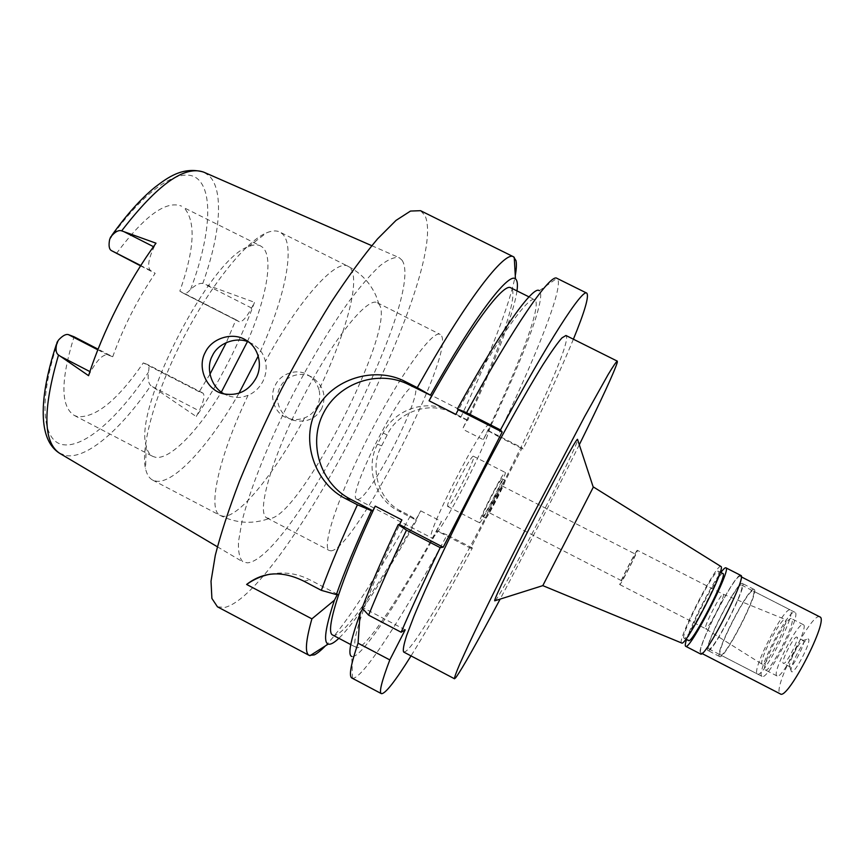 <?xml version="1.0" encoding="UTF-8"?>
<svg xmlns="http://www.w3.org/2000/svg" width="864" height="864" viewBox="0 0 864 864"><rect width="100%" height="100%" fill="white"/><g stroke="black" fill="none" stroke-linecap="round" stroke-linejoin="round"><path stroke-width="0.65" stroke-dasharray="4.32 3.24" d="M209.952 374.209L199.228 391.759L202.975 393.12C205.06 395.345 203.796 401.263 199.184 410.864L196.268 416.578C220.309 380.722 239.728 342.63 254.524 302.314L251.608 308.038C246.467 317.542 242.352 322.121 239.263 321.743L235.948 319.734L226.292 342.587M235.948 319.734L179.842 291.146C194.648 249.059 196.052 221.26 184.043 207.738L260.561 245.927C257.396 244.328 253.336 244.598 248.368 246.737C210.244 258.001 133.121 408.445 146.221 445.975C147.388 451.256 149.537 454.712 152.68 456.354L155.531 457.294C170.078 459.886 197.737 431.266 221.357 392.094M247.46 341.572C266.458 298.069 273.974 257.116 262.559 247.288L260.561 245.927M199.228 391.759L143.294 362.912C117.871 399.838 96.001 417.766 77.695 416.686L74.304 415.454C60.566 406.739 60.48 380.506 74.056 336.766M143.294 362.912L147.582 364.543C149.072 365.461 149.342 368.053 148.381 372.319C147.679 379.004 148.478 383.422 150.79 385.571L196.268 416.578M88.582 375.678L90.504 371.909C97.027 360.137 102.708 354.445 107.525 354.834L112.73 356.735L98.075 349.175M112.73 356.735C123.293 327.229 137.441 299.43 155.185 273.316L150.455 270.475C147.204 267.008 148.414 259.178 154.084 246.974L156.006 243.194M116.381 253.562C144.45 215.849 166.19 200.048 181.602 206.15M140.573 265.874L155.185 273.316M179.842 291.146L183.697 293.425C185.35 294.116 187.661 292.756 190.631 289.364C195.642 284.828 199.692 282.874 202.781 283.489L254.524 302.314M402.052 260.226C426.157 295.585 291.578 558.943 247.536 562.842L243.184 562.075C239.695 558.9 238.118 552.172 238.464 541.879L241.92 521.737C249.739 489.823 268.358 442.832 292.529 395.183C311.483 358.949 330.286 327.726 348.916 301.525C360.601 286.06 370.991 274.093 380.084 265.648C388.238 259.362 394.621 256.716 399.233 257.699L402.052 260.226M321.678 408.65C315.824 418.77 306.698 422.712 294.3 420.487C280.746 417.571 273.1 399.967 280.066 387.342C285.509 375.559 302.227 370.57 312.66 377.708C323.654 385.949 326.657 396.263 321.678 408.65M217.458 606.82L224.759 607.446C285.444 592.564 450.22 270.194 424.937 215.406L420.541 210.686M337.457 594.292L310.09 579.938C297.464 573.491 284.224 571.558 270.367 574.139M332.748 635.062C342.49 640.073 382.309 581.386 420.725 510.851L416.027 520.031L416.686 520.052C386.467 574.754 356 621.983 338.872 638.302M516.974 290.898C513.778 313.945 493.83 364.964 467.683 420.368L467.23 419.936L462.532 429.116C496.724 357.782 520.409 292.723 510.775 287.809M467.683 420.368L460.739 417.409C488.419 358.949 510.116 303.923 515.279 275.53M467.23 419.936L449.928 411.134L451.904 412.916C429.775 400.334 397.224 412.171 387.18 434.981L381.629 445.835C368.906 467.726 378.702 500.926 401.544 511.369L410.357 515.916C378.529 573.707 345.794 624.769 325.393 645.883M451.904 412.916L460.739 417.409M410.357 515.916L416.686 520.052M449.928 411.134C426.524 398.628 394.772 409.115 383.162 433.048L377.503 444.118C364.921 467.543 374.998 499.435 398.801 511.121L416.027 520.031M420.725 510.851L441.461 521.554L436.752 530.744L470.74 548.305L522.169 447.854L488.041 430.51L483.332 439.711L462.532 429.116M470.74 548.305L472.392 547.981C449.269 591.311 428.814 627.286 411.026 655.906M573.394 339.206C560.866 369.576 544.082 406.199 523.033 449.086L522.169 447.854M403.661 652.028L405.68 651.413C429.397 634.792 568.458 363.226 566.611 337.068L565.942 335.491M405.205 629.834L363.107 607.748L362.632 608.677M351.961 678.067L352.48 678.24C362.491 679.828 405.076 612.9 447.12 534.924L436.752 530.744M472.392 547.981L447.12 534.924M363.107 607.748L362.135 608.116M441.461 521.554C403.272 592.326 364.608 651.737 356.378 647.536C349.207 645.538 366.185 595.091 401.879 519.901M352.48 678.24L351.788 656.532C360.752 659.513 398.963 601.139 437.324 530.723M455.836 414.396C496.832 339.757 528.844 294.916 534.697 299.722C542.819 303.89 517.871 368.431 483.332 439.711M488.041 430.51L488.408 430.909C522.515 359.759 546.88 296.201 539.32 290.736L556.913 278.316M488.408 430.909L497.664 436.18C535.723 357.685 564.408 285.725 557.356 278.629M497.664 436.18L523.033 449.086M579.301 444.733C555.638 492.696 525.29 551.891 500.159 599.098M495.396 600.599C502.913 592.153 575.262 451.019 577.746 439.992M542.7 585.889L593.406 486.994M720.857 566.449L720.781 566.428C716.321 563.576 676.998 640.116 681.502 642.892L681.62 642.989M683.953 638.118C679.903 635.872 714.506 568.512 718.33 571.201L718.384 571.234C723.611 571.374 687.226 642.352 684.05 638.194L683.953 638.118M707.843 650.43L707.962 650.516C711.914 655.085 748.364 583.988 742.349 583.448L742.284 583.416C737.683 580.327 703.026 647.784 707.843 650.43M708.664 648.832C704.03 646.38 737.111 582.012 741.463 585.014L741.517 585.036C747.241 585.576 712.541 653.249 708.772 648.918L708.664 648.832M757.307 673.909L757.458 674.006C762.772 679.136 797.58 611.237 790.312 609.93L790.236 609.898C784.382 606.118 751.183 670.669 757.307 673.909M762.242 664.308C757.814 662.321 781.088 616.95 785.246 619.477L785.3 619.499C790.517 620.32 765.752 668.488 762.253 664.319L705.575 628.7C703.08 627.772 721.073 592.693 723.244 594.248L723.276 594.259C726.138 594.551 707.508 630.882 705.607 628.722L705.575 628.7M637.34 550.325C636.746 549.202 618.7 584.377 619.758 584.582L619.78 584.593C620.233 585.997 638.755 549.882 637.34 550.325L723.276 594.259M621.713 580.781C620.849 580.684 634.954 553.198 635.386 554.137L635.386 554.137C636.476 553.802 622.091 581.861 621.724 580.781L488.7 512.438C487.35 512.622 501.606 484.812 502.243 486.022L502.243 486.022C503.518 485.957 489.564 513.216 488.711 512.438M485.816 518.098C487.091 519.08 506.887 480.406 505.148 480.352L505.138 480.352C504.252 478.591 483.84 518.4 485.784 518.098L485.816 518.098M482.684 516.488L482.652 516.478C480.643 516.758 501.044 476.96 501.995 478.742L502.006 478.753C503.809 478.829 484.002 517.493 482.684 516.488M479.455 522.774C481.324 523.919 507.524 472.759 505.224 472.457L505.202 472.446C503.971 470.016 476.712 523.184 479.412 522.763L479.455 522.774M447.854 506.498L447.79 506.488C444.323 506.498 471.528 453.449 473.526 456.278L473.548 456.289C476.604 456.97 450.468 508.043 447.854 506.498M431.806 537.872C438.664 539.136 495.266 428.544 489.618 424.883L489.467 424.775C485.266 417.841 423.425 538.445 431.514 537.818L431.806 537.872M357.318 499.327L356.875 499.198C344.758 497.707 406.264 377.741 414.536 386.705L414.796 386.888C424.386 392.537 368.096 502.643 357.318 499.327M331.009 550.811C354.337 550.444 455.609 352.393 441.169 335.286L440.176 334.411C432.94 329.378 400.183 374.49 369.414 434.603C338.569 494.662 321.052 547.603 329.378 550.541L331.009 550.811M378.637 303.793L379.058 304.333C397.516 327.229 298.631 520.096 269.276 518.476L266.933 517.946C256.068 513.68 270.994 459.67 301.709 399.892C332.316 340.049 367.459 296.417 377.266 302.735L378.637 303.793M248.702 342.025L253.012 344.153C259.589 348.959 262.84 352.004 265.399 361.346C266.944 367.945 266.101 374.663 262.872 381.478C259.243 388.098 254.308 392.71 248.076 395.302C239.965 398.304 237.179 397.699 230.472 396.511L224.489 394.081M238.972 393.25C210.427 443.696 174.949 483.44 156.524 481.248L152.68 480.103C149.245 478.31 146.858 474.541 145.541 468.785C140.357 447.012 155.218 392.926 182.909 338.98C210.546 285.012 245.786 241.369 266.49 232.87C271.933 230.58 276.383 230.31 279.85 232.06L282.55 234.014C296.104 247.147 283.813 301.655 258.228 356M318.967 389.74C316.915 382.946 313.308 378.086 308.146 375.17C297.637 367.924 280.735 373.291 275.357 385.128C268.326 397.526 275.594 415.735 289.451 418.673C293.846 420.12 298.89 419.85 304.603 417.884C309.971 415.811 314.15 412.031 317.131 406.555C319.82 400.907 320.436 395.312 318.967 389.74C345.611 334.616 360.914 279.806 350.244 268.002L348.095 266.328C336.398 258.433 299.376 298.901 265.399 361.346M753.959 589.378L754.034 589.41C760.428 590.144 723.956 661.295 719.615 656.521L719.485 656.435C714.29 653.594 748.991 586.094 753.959 589.378M722.855 573.512C718.891 570.748 684.277 638.118 688.468 640.44M686.534 639.468C691.222 624.175 711.191 585.23 720.868 572.497M740.794 575.402L740.696 575.359C735.361 572.119 695.056 650.57 700.369 653.832L700.52 653.951M700.855 652.882C695.65 649.728 735.026 573.113 740.2 576.32L740.297 576.353C747.025 576.828 705.316 658.184 701.006 652.99L700.855 652.882M819.817 616.874L819.677 616.81C811.555 612.101 771.952 689.083 780.084 693.749L780.322 693.911M791.467 671.641L791.068 670.658C790.258 665.647 802.678 641.434 807.214 639.166L808.294 638.939C812.452 639.878 794.459 674.838 791.467 671.641M803.369 640.472L803.38 640.472C806.609 641.25 792.407 668.952 789.89 666.781L789.534 665.982C788.897 661.997 798.908 642.46 802.516 640.656L803.369 640.472L796.835 637.135C794.351 635.148 780.408 662.256 783.324 663.401L783.356 663.422C785.797 665.55 799.988 637.87 796.835 637.135L796.835 637.135M776.887 675.896C771.455 673.283 798.26 621.184 803.272 624.629L803.315 624.65C809.514 625.968 781.693 680.227 777.006 675.961L776.887 675.896M765.158 669.859L765.266 669.924C769.662 674.028 797.45 619.812 791.554 618.646L791.51 618.635C786.802 615.33 760.018 667.397 765.158 669.859M761.864 676.253C755.6 672.948 788.81 608.375 794.804 612.22L794.88 612.263C802.289 613.645 767.47 681.566 762.026 676.361L761.864 676.253M720.306 654.836L720.425 654.923C724.572 659.448 759.294 591.721 753.203 590.998L753.138 590.976C748.429 587.779 715.327 652.19 720.306 654.836M202.813 393.044L147.388 364.468M58.59 339.973C37.832 399.956 41.958 441.904 63.407 444.744C84.899 447.757 119.254 416.686 148.381 372.319M97.826 349.823L107.525 354.834M150.455 270.475L140.778 265.55M190.631 289.364C209.293 239.911 213.905 194.378 198.374 179.582C183.006 164.711 146.081 187.121 109.609 239.652M153.49 246.672L154.084 246.974M202.781 283.489C220.331 234.641 224.348 190.177 208.991 175.64L203.429 172.012M251.608 308.038L204.617 284.148M183.6 293.371L239.188 321.7M59.314 453.103L66.452 455.652C87.631 458.676 121.478 428.706 150.79 385.571M152.388 386.672L199.184 410.864M90.504 371.909L89.91 371.596M303.847 581.17L310.09 579.938M401.544 511.369L398.801 511.121M248.076 395.302C217.987 458.428 207.317 510.635 220.342 515.516L223.528 516.316C239.836 517.018 275.54 471.874 304.603 417.884M387.18 434.981L383.162 433.048M377.503 444.118L381.629 445.835M74.304 415.454L152.68 456.354M111.92 235.202L110.56 237.136M239.263 321.743L183.697 293.425M202.975 393.12L147.582 364.543M57.089 342.263L56.322 344.542M217.382 546.782L243.184 562.075M371.758 245.678L399.233 257.699M350.752 644.566L356.378 647.536M529.006 296.881L534.697 299.722M684.05 638.194L685.886 639.144M719.615 656.521L707.962 650.516M718.384 571.234L720.23 572.173M754.034 589.41L742.349 583.448M708.772 648.918L757.458 674.006M741.517 585.036L790.312 609.93M723.244 594.248L785.246 619.477M619.78 584.593L705.607 628.722M502.243 486.022L635.386 554.137M482.652 516.478L485.784 518.098M501.995 478.742L505.138 480.352M447.79 506.488L479.412 522.763M473.526 456.278L505.202 472.446M356.875 499.198L431.514 537.818M414.536 386.705L489.467 424.775M266.933 517.946L329.378 550.541M377.266 302.735L440.176 334.411M152.68 480.103L220.342 515.516C235.332 522.947 250.69 524.254 266.436 519.448L269.276 518.476M379.058 304.333L376.024 295.801C370.181 282.809 360.871 272.981 348.095 266.328L279.85 232.06M246.229 340.33L253.012 344.153M308.146 375.17L312.66 377.708M289.451 418.673L294.3 420.487M146.221 445.975L145.541 468.785M248.368 246.737L266.49 232.87M223.171 393.757L230.472 396.511M741.269 576.85L740.297 576.353M701.978 653.497L701.006 652.99M789.534 665.982L791.068 670.658M802.516 640.656L807.214 639.166M789.89 666.781L783.356 663.422M803.315 624.65L791.554 618.646M777.006 675.961L765.266 669.924M794.88 612.263L753.203 590.998M762.026 676.361L720.425 654.923"/><path stroke-width="1.3" d="M226.292 342.587L209.952 374.209M221.357 392.094L247.46 341.572M98.075 349.175L74.056 336.766L68.429 334.638C65.934 333.871 62.651 335.642 58.59 339.973L57.089 342.263C55.339 348.883 55.825 353.128 58.525 355.007L88.582 375.678C102.341 332.089 128.65 280.379 156.006 243.194L121.673 230.861C118.562 229.77 114.847 231.865 110.56 237.136L109.609 239.652C108.54 245.43 109.08 249.048 111.229 250.506L140.573 265.874M205.308 352.285C196.592 367.859 206.993 390.442 223.171 393.757C237.643 396.328 248.573 391.176 255.971 378.292C262.937 366.012 258.93 347.555 246.229 340.33C233.788 331.744 212.296 337.403 205.308 352.285M350.752 644.566L332.748 635.062C324.378 632.437 340.016 581.386 375.224 506.12L372.838 510.786L350.708 499.327L345.697 498.712C315.014 483.57 299.992 440.705 316.375 409.946C331.679 378.626 375.311 365.591 405.497 381.683L417.29 387.666C465.707 300.791 504.922 250.193 513.551 256.813L420.541 210.686L410.497 211.064L396.025 220.396L377.482 238.972C363.301 255.852 347.911 276.88 331.301 302.054C314.377 329.184 297.724 358.312 281.362 389.459C265.626 420.919 251.694 451.44 239.555 481.021C228.798 509.209 220.709 533.984 215.287 555.347L211.021 581.245L211.896 598.439L217.458 606.82L309.193 655.409C304.744 653.227 305.651 641.034 311.893 618.851L334.422 600.221L337.457 594.292L336.355 594.594C344.412 571.763 356.098 543.78 371.412 510.667L357.426 504.781C342.241 537.548 330.21 566.071 321.343 590.35L303.847 581.17C282.323 570.488 263.25 571.579 246.629 584.453L311.893 618.851M345.697 498.712L357.426 504.781M513.551 256.813L515.981 260.582C516.715 263.887 516.478 268.866 515.279 275.53M325.393 645.883C321.041 650.398 317.347 653.389 314.345 654.88L309.193 655.409M246.629 584.453C253.822 579.301 261.727 575.867 270.367 574.139M338.872 638.302C334.098 642.848 330.556 644.782 328.234 644.08C323.255 642.47 325.318 627.858 334.422 600.221M372.838 510.786L371.412 510.667M336.355 594.594L321.343 590.35M350.708 499.327C320.339 483.862 307.67 443.513 323.471 413.122C338.818 382.504 378.918 369.166 409.234 384.826L430.445 395.204C474.174 316.872 508.691 271.89 515.462 278.888C517.385 280.357 517.892 284.364 516.974 290.898M417.29 387.666L430.445 395.204M431.46 396.112L429.073 400.788C470.394 326.495 503.69 282.398 510.775 287.809L529.006 296.881M411.026 655.906C394.988 681.566 385.106 694.148 381.37 693.641C378.886 692.496 381.694 681.253 389.804 659.912L405.205 629.834L401.144 632.232C411.34 608.494 424.364 580.295 440.208 547.657L443.21 547.214L502.168 432.032L500.472 429.916C547.765 341.842 582.39 288.598 586.721 293.101C589.313 295.834 584.874 311.202 573.394 339.206M617.306 361.141L565.942 335.491L561.935 337.91C557.474 342.997 551.189 351.864 543.067 364.511C525.452 392.774 499.9 438.707 474.336 488.387C448.913 538.142 426.535 585.716 413.878 616.507L406.652 635.483C403.704 644.749 402.71 650.257 403.661 652.028L454.475 678.758C454.367 677.43 456.214 672.343 460.004 663.487L468.407 645.041C482.555 614.887 505.948 567.626 531.5 517.698L584.669 416.502L608.137 374.544C613.116 366.304 616.172 361.832 617.306 361.141L617.296 362.383C614.326 371.941 601.657 399.395 579.301 444.733M362.632 608.677L360.072 613.688C350.374 640.894 347.609 655.171 351.788 656.532M389.804 659.912L358.052 643.183L360.072 613.688M358.052 643.183C350.708 664.859 348.678 676.49 351.961 678.067L381.37 693.641M375.224 506.12L401.879 519.901L399.481 524.578L398.239 524.556C382.687 557.626 370.656 585.479 362.135 608.116L368.626 615.168C378.27 591.203 390.884 562.874 406.469 530.183L440.208 547.657M502.168 432.032L458.233 409.72L455.836 414.396L429.073 400.788M399.481 524.578L443.21 547.214M398.239 524.556L406.469 530.183M401.144 632.232L368.626 615.168M458.233 409.72L457.402 408.899C500.623 330.437 533.714 284.656 539.32 290.736M500.472 429.916L466.56 412.69L457.402 408.899M586.721 293.101L556.913 278.316C550.822 272.948 514.318 325.102 466.56 412.69M500.159 599.098C476.852 642.859 462.046 669.071 455.717 677.732L454.475 678.758M577.746 439.992L577.519 439.301C574.258 439.16 492.685 598.266 494.705 600.826L495.396 600.599M720.932 566.492L593.406 486.983L542.808 585.63L681.696 643.021C685.616 646.985 726.43 567.367 720.932 566.492L720.857 566.449M224.489 394.081C211.702 388.012 205.157 368.269 212.436 355.622C218.052 343.04 236.434 336.452 248.702 342.025M258.228 356L238.972 393.25M688.468 640.44L688.576 640.526C691.891 644.76 728.287 573.761 722.909 573.534L722.855 573.512M720.868 572.497C723.341 569.182 724.982 567.605 725.803 567.778L725.89 567.81C732.229 567.994 689.504 651.326 685.66 646.283L685.519 646.175C684.99 645.505 685.325 643.27 686.534 639.468M685.66 646.283L700.52 653.951C704.938 659.286 747.706 575.867 740.794 575.402L725.89 567.81M701.978 653.497L780.322 693.911C787.633 700.661 829.57 618.862 819.817 616.874L741.269 576.85M68.429 334.638L97.826 349.823M140.778 265.55L111.229 250.506M123.887 231.649L153.49 246.672M371.758 245.678L204.055 172.282C184.907 164.894 157.453 184.421 121.673 230.861M58.525 355.007C42.574 409.698 43.027 442.519 59.897 453.46L217.382 546.782M89.91 371.596L60.458 356.346M405.497 381.683L409.234 384.826M203.429 172.012C182.282 166.266 167.173 177.962 155.056 187.164C141.059 198.569 126.684 214.585 111.92 235.202M56.322 344.542C46.634 374.112 42.314 398.682 43.362 418.252C44.312 435.197 49.626 446.807 59.314 453.103M515.462 278.888L514.242 257.267M593.266 487.231L577.519 439.301M542.808 585.63L494.705 600.826M685.886 639.144L688.576 640.526M720.23 572.173L722.909 573.534M328.234 644.08L309.971 655.7"/></g></svg>
